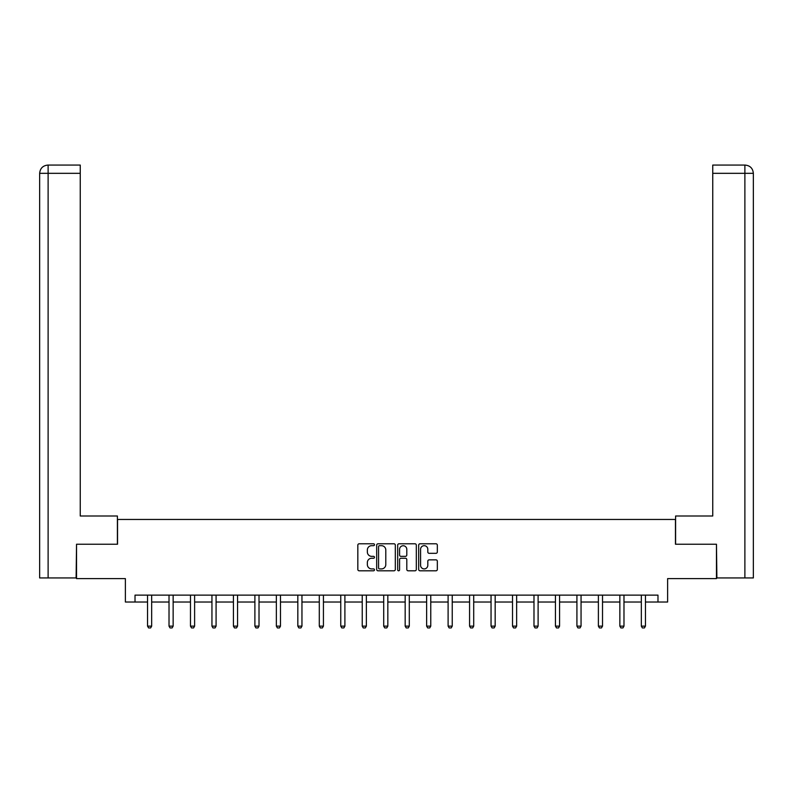 <?xml version="1.0" encoding="UTF-8"?>
<svg xmlns="http://www.w3.org/2000/svg" width="793" height="793" viewBox="0 0 793 793"><rect width="100%" height="100%" fill="white"/><g stroke="black" fill="none" stroke-linecap="round" stroke-linejoin="round"><path stroke-width="1.19" d="M374.484 544.732A0.942 0.942 0 0 0 373.533 543.79L359.179 543.79A1.348 1.348 0 0 0 357.831 545.138L357.831 569.453A1.348 1.348 0 0 0 359.179 570.801L373.533 570.801A0.942 0.942 0 0 0 374.484 569.86A0.942 0.942 0 0 0 373.533 568.908L371.679 568.908A4.322 4.322 0 0 1 367.357 564.586L367.357 562.564A4.322 4.322 0 0 1 371.679 558.242L373.533 558.242A0.942 0.942 0 0 0 374.484 557.301A0.942 0.942 0 0 0 373.533 556.349L371.679 556.349A4.322 4.322 0 0 1 367.357 552.027L367.357 550.005A4.322 4.322 0 0 1 371.679 545.683L373.533 545.683A0.942 0.942 0 0 0 374.484 544.732M435.981 553.316A1.348 1.348 0 0 0 437.33 551.958L437.33 545.138A1.348 1.348 0 0 0 435.981 543.79L420.042 543.79A1.348 1.348 0 0 0 418.684 545.138L418.684 569.453A1.348 1.348 0 0 0 420.042 570.801L435.981 570.801A1.348 1.348 0 0 0 437.33 569.453L437.33 561.216A1.348 1.348 0 0 0 435.981 559.858L429.152 559.858A1.348 1.348 0 0 0 427.804 561.216L427.804 565.3A3.618 3.618 0 0 1 424.196 568.908A3.618 3.618 0 0 1 420.577 565.3L420.577 549.291A3.618 3.618 0 0 1 424.196 545.683A3.618 3.618 0 0 1 427.804 549.291L427.804 551.958A1.348 1.348 0 0 0 429.152 553.316L435.981 553.316M135.018 602.026L135.018 595.137L657.982 595.137L657.982 602.026L667.617 602.026L667.617 578.622L716.466 578.622L716.466 544.226L675.458 544.226L675.458 519.455L117.542 519.455L117.542 544.226L76.534 544.226L76.534 578.622L125.383 578.622L125.383 602.026L147.548 602.026M395.32 545.138A1.348 1.348 0 0 0 393.962 543.79L378.023 543.79A1.348 1.348 0 0 0 376.675 545.138L376.675 569.453A1.348 1.348 0 0 0 378.023 570.801L393.962 570.801A1.348 1.348 0 0 0 395.32 569.453L395.32 545.138M399.038 543.79L414.977 543.79A1.348 1.348 0 0 1 416.325 545.138L416.325 569.453A1.348 1.348 0 0 1 414.977 570.801L408.147 570.801A1.348 1.348 0 0 1 406.799 569.453L406.799 559.59A1.348 1.348 0 0 0 405.451 558.242L400.921 558.242A1.348 1.348 0 0 0 399.573 559.59L399.573 569.86A0.942 0.942 0 0 1 398.631 570.801A0.942 0.942 0 0 1 397.68 569.86L397.68 545.138A1.348 1.348 0 0 1 399.038 543.79M151.671 602.026L169.018 602.026M173.142 602.026L190.479 602.026M194.612 602.026L211.949 602.026M216.083 602.026L233.42 602.026M237.553 602.026L254.89 602.026M259.014 602.026L276.361 602.026M280.484 602.026L297.831 602.026M301.955 602.026L319.292 602.026M323.425 602.026L340.762 602.026M344.896 602.026L362.232 602.026M366.366 602.026L383.703 602.026M387.827 602.026L405.173 602.026M409.297 602.026L426.634 602.026M430.768 602.026L448.104 602.026M452.238 602.026L469.575 602.026M473.708 602.026L491.045 602.026M495.169 602.026L512.516 602.026M516.639 602.026L533.986 602.026M538.11 602.026L555.447 602.026M559.58 602.026L576.917 602.026M581.051 602.026L598.388 602.026M602.521 602.026L619.858 602.026M623.982 602.026L641.329 602.026M645.452 602.026L657.982 602.026M379.51 545.683A0.942 0.942 0 0 0 378.568 546.625L378.568 567.966A0.942 0.942 0 0 0 379.51 568.908L381.473 568.908A4.322 4.322 0 0 0 385.794 564.586L385.794 550.005A4.322 4.322 0 0 0 381.473 545.683L379.51 545.683M406.799 549.361A3.618 3.618 0 0 0 403.191 545.743A3.618 3.618 0 0 0 399.573 549.361L399.573 555.001A1.348 1.348 0 0 0 400.921 556.349L405.451 556.349A1.348 1.348 0 0 0 406.799 555.001L406.799 549.361M151.83 595.137L151.741 595.444A1.378 1.378 0 0 0 151.671 595.86L151.671 626.133L150.64 627.927L148.578 627.927L147.548 626.133L147.548 595.86A1.378 1.378 0 0 0 147.478 595.444L147.389 595.137M147.548 626.133L151.671 626.133M117.404 544.226L117.404 516.005L80.252 516.005L80.252 173.33L48.115 173.33L48.115 577.938L76.118 577.938L76.534 544.226M48.115 577.938L39.65 577.938L39.65 173.33C40.146 168.324 42.891 165.568 47.897 165.073M80.252 165.073L47.917 165.073L80.252 165.073L80.252 173.33M47.907 165.073C42.881 165.568 40.136 168.324 39.65 173.33L48.115 173.33L48.115 165.073L49.969 165.073M675.596 544.226L675.596 516.005L712.748 516.005L712.748 165.073L745.083 165.073L712.748 165.073M753.35 577.938L753.35 495.367L753.35 577.938L716.882 577.938L716.466 544.226M744.885 165.073L743.031 165.073L744.885 165.073L744.885 173.33L712.748 173.33M744.885 577.938L744.885 173.33L753.35 173.33L753.35 495.367L753.35 173.33C752.854 168.324 750.109 165.568 745.103 165.073M173.3 595.137L173.211 595.444A1.378 1.378 0 0 0 173.142 595.86L173.142 626.133L172.111 627.927L170.049 627.927L169.018 626.133L169.018 595.86A1.378 1.378 0 0 0 168.949 595.444L168.85 595.137M169.018 626.133L173.142 626.133M194.771 595.137L194.672 595.444A1.378 1.378 0 0 0 194.612 595.86L194.612 626.133L193.581 627.927L191.509 627.927L190.479 626.133L190.479 595.86A1.378 1.378 0 0 0 190.419 595.444L190.32 595.137M190.479 626.133L194.612 626.133M216.241 595.137L216.142 595.444A1.378 1.378 0 0 0 216.083 595.86L216.083 626.133L215.052 627.927L212.98 627.927L211.949 626.133L211.949 595.86A1.378 1.378 0 0 0 211.89 595.444L211.79 595.137M211.949 626.133L216.083 626.133M237.712 595.137L237.613 595.444A1.378 1.378 0 0 0 237.553 595.86L237.553 626.133L236.512 627.927L234.45 627.927L233.42 626.133L233.42 595.86A1.378 1.378 0 0 0 233.35 595.444L233.261 595.137M233.42 626.133L237.553 626.133M259.172 595.137L259.083 595.444A1.378 1.378 0 0 0 259.014 595.86L259.014 626.133L257.983 627.927L255.921 627.927L254.89 626.133L254.89 595.86A1.378 1.378 0 0 0 254.821 595.444L254.731 595.137M254.89 626.133L259.014 626.133M280.643 595.137L280.553 595.444A1.378 1.378 0 0 0 280.484 595.86L280.484 626.133L279.453 627.927L277.391 627.927L276.361 626.133L276.361 595.86A1.378 1.378 0 0 0 276.291 595.444L276.202 595.137M276.361 626.133L280.484 626.133M302.113 595.137L302.024 595.444A1.378 1.378 0 0 0 301.955 595.86L301.955 626.133L300.924 627.927L298.862 627.927L297.831 626.133L297.831 595.86A1.378 1.378 0 0 0 297.762 595.444L297.662 595.137M297.831 626.133L301.955 626.133M323.584 595.137L323.485 595.444A1.378 1.378 0 0 0 323.425 595.86L323.425 626.133L322.394 627.927L320.322 627.927L319.292 626.133L319.292 595.86A1.378 1.378 0 0 0 319.232 595.444L319.133 595.137M319.292 626.133L323.425 626.133M345.054 595.137L344.955 595.444A1.378 1.378 0 0 0 344.896 595.86L344.896 626.133L343.865 627.927L341.793 627.927L340.762 626.133L340.762 595.86A1.378 1.378 0 0 0 340.703 595.444L340.603 595.137M340.762 626.133L344.896 626.133M366.525 595.137L366.425 595.444A1.378 1.378 0 0 0 366.366 595.86L366.366 626.133L365.325 627.927L363.263 627.927L362.232 626.133L362.232 595.86A1.378 1.378 0 0 0 362.163 595.444L362.074 595.137M362.232 626.133L366.366 626.133M387.985 595.137L387.896 595.444A1.378 1.378 0 0 0 387.827 595.86L387.827 626.133L386.796 627.927L384.734 627.927L383.703 626.133L383.703 595.86A1.378 1.378 0 0 0 383.634 595.444L383.544 595.137M383.703 626.133L387.827 626.133M409.456 595.137L409.366 595.444A1.378 1.378 0 0 0 409.297 595.86L409.297 626.133L408.266 627.927L406.204 627.927L405.173 626.133L405.173 595.86A1.378 1.378 0 0 0 405.104 595.444L405.015 595.137M405.173 626.133L409.297 626.133M430.926 595.137L430.837 595.444A1.378 1.378 0 0 0 430.768 595.86L430.768 626.133L429.737 627.927L427.675 627.927L426.634 626.133L426.634 595.86A1.378 1.378 0 0 0 426.575 595.444L426.475 595.137M426.634 626.133L430.768 626.133M452.397 595.137L452.297 595.444A1.378 1.378 0 0 0 452.238 595.86L452.238 626.133L451.207 627.927L449.135 627.927L448.104 626.133L448.104 595.86A1.378 1.378 0 0 0 448.045 595.444L447.946 595.137M448.104 626.133L452.238 626.133M473.867 595.137L473.768 595.444A1.378 1.378 0 0 0 473.708 595.86L473.708 626.133L472.678 627.927L470.606 627.927L469.575 626.133L469.575 595.86A1.378 1.378 0 0 0 469.515 595.444L469.416 595.137M469.575 626.133L473.708 626.133M495.338 595.137L495.238 595.444A1.378 1.378 0 0 0 495.169 595.86L495.169 626.133L494.138 627.927L492.076 627.927L491.045 626.133L491.045 595.86A1.378 1.378 0 0 0 490.976 595.444L490.887 595.137M491.045 626.133L495.169 626.133M516.798 595.137L516.709 595.444A1.378 1.378 0 0 0 516.639 595.86L516.639 626.133L515.609 627.927L513.547 627.927L512.516 626.133L512.516 595.86A1.378 1.378 0 0 0 512.447 595.444L512.357 595.137M512.516 626.133L516.639 626.133M538.269 595.137L538.179 595.444A1.378 1.378 0 0 0 538.11 595.86L538.11 626.133L537.079 627.927L535.017 627.927L533.986 626.133L533.986 595.86A1.378 1.378 0 0 0 533.917 595.444L533.828 595.137M533.986 626.133L538.11 626.133M559.739 595.137L559.65 595.444A1.378 1.378 0 0 0 559.58 595.86L559.58 626.133L558.55 627.927L556.488 627.927L555.447 626.133L555.447 595.86A1.378 1.378 0 0 0 555.387 595.444L555.288 595.137M555.447 626.133L559.58 626.133M581.21 595.137L581.11 595.444A1.378 1.378 0 0 0 581.051 595.86L581.051 626.133L580.02 627.927L577.948 627.927L576.917 626.133L576.917 595.86A1.378 1.378 0 0 0 576.858 595.444L576.759 595.137M576.917 626.133L581.051 626.133M602.68 595.137L602.581 595.444A1.378 1.378 0 0 0 602.521 595.86L602.521 626.133L601.49 627.927L599.419 627.927L598.388 626.133L598.388 595.86A1.378 1.378 0 0 0 598.328 595.444L598.229 595.137M598.388 626.133L602.521 626.133M624.15 595.137L624.051 595.444A1.378 1.378 0 0 0 623.982 595.86L623.982 626.133L622.951 627.927L620.889 627.927L619.858 626.133L619.858 595.86A1.378 1.378 0 0 0 619.789 595.444L619.7 595.137M619.858 626.133L623.982 626.133M645.611 595.137L645.522 595.444A1.378 1.378 0 0 0 645.452 595.86L645.452 626.133L644.422 627.927L642.36 627.927L641.329 626.133L641.329 595.86A1.378 1.378 0 0 0 641.259 595.444L641.17 595.137M641.329 626.133L645.452 626.133M39.65 173.33L39.65 495.367"/></g></svg>
